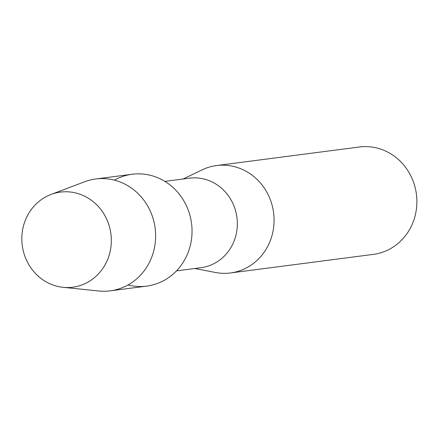 <?xml version="1.0" encoding="UTF-8"?>
<svg xmlns="http://www.w3.org/2000/svg" width="438" height="438" viewBox="0 0 438 438"><rect width="100%" height="100%" fill="white"/><g stroke="black" fill="none" stroke-linecap="round" stroke-linejoin="round"><path stroke-width="0.66" d="M24.304 223.123A47.945 44.698 -97.4 0 0 51.887 284.601A47.945 44.698 -97.4 0 0 108.854 256.181A47.945 44.698 -97.4 0 0 81.271 194.707A47.945 44.698 -97.4 0 0 24.304 223.123A47.945 44.698 -97.4 0 0 63.088 287.323A47.945 44.698 -97.4 0 0 108.854 256.181A47.945 44.698 -97.4 0 0 97.898 206.046A47.945 44.698 -97.4 0 0 51.022 194.456A47.945 44.698 -97.4 0 0 24.304 223.123M128.006 284.968A56.403 52.587 -97.4 0 0 189.128 249.633A56.403 52.587 -97.4 0 0 173.519 187.94A56.403 52.587 -97.4 0 0 114.378 180.138M176.498 270.87L201.037 267.678A45.125 42.07 -97.4 0 0 235.009 238.491A45.125 42.07 -97.4 0 0 189.402 178.184L164.869 181.376M194.751 268.494L215.458 272.48A54.148 50.485 -97.4 0 0 230.519 272.951A54.148 50.485 -97.4 0 0 271.281 237.922A54.148 50.485 -97.4 0 0 216.558 165.559A54.148 50.485 -97.4 0 0 202.121 169.856L183.117 179.005M230.519 272.951L373.318 254.385A54.148 50.485 -97.4 0 0 414.085 219.361A54.148 50.485 -97.4 0 0 359.363 146.998L216.558 165.559M63.088 287.323L98.884 291.002A56.403 52.587 -97.4 0 0 110.256 290.854A56.403 52.587 -97.4 0 0 152.72 254.369A56.403 52.587 -97.4 0 0 95.714 178.989A56.403 52.587 -97.4 0 0 84.682 181.748L51.022 194.456M110.256 290.854L146.664 286.123A56.403 52.587 -97.4 0 0 189.128 249.633A56.403 52.587 -97.4 0 0 132.123 174.258L95.714 178.989"/></g></svg>
